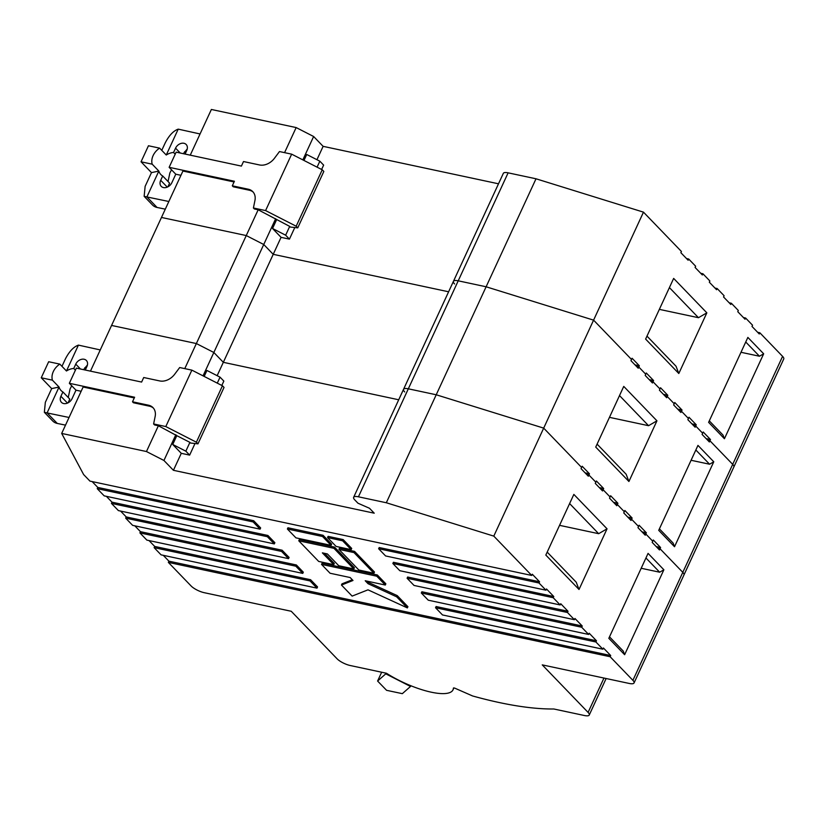 <?xml version="1.0" encoding="UTF-8"?>
<svg xmlns="http://www.w3.org/2000/svg" width="825" height="825" viewBox="0 0 825 825"><rect width="100%" height="100%" fill="white"/><g stroke="black" fill="none" stroke-linecap="round" stroke-linejoin="round"><path stroke-width="1.24" d="M351.151 549.636L351.708 548.429L343.179 539.581L328.113 536.363L327.556 537.57L336.095 546.418L351.151 549.636L342.612 540.788L343.179 539.581M333.754 564.661L322.369 552.863L327.391 553.936L338.776 565.733L353.832 568.951L333.919 548.305L298.774 540.798L318.698 561.443L333.754 564.661L334.311 563.444L324.555 553.327M353.832 568.951L354.399 567.734L334.476 547.088L299.331 539.581L298.774 540.798M92.132 481.573L97.783 487.431L253.688 520.73L260.638 527.938L260.081 529.155L104.177 495.856L97.216 488.647L253.131 521.936L260.081 529.155M106.353 496.32L112.004 502.177L267.908 535.477L274.869 542.685L274.312 543.902L118.408 510.603L111.447 503.394L267.352 536.693L274.312 543.902M120.584 511.067L126.235 516.935L282.14 550.223L289.101 557.432L288.533 558.649L132.629 525.36L125.678 518.141L281.583 551.44L288.533 558.649M134.805 525.824L140.467 531.682L296.371 564.97L303.322 572.189L302.765 573.396L146.86 540.107L139.899 532.898L295.804 566.187L302.765 573.396M149.036 540.571L154.688 546.428L310.592 579.727L317.553 586.936L316.986 588.143L161.081 554.854L154.131 547.645L310.035 580.934L316.986 588.143M163.267 555.318L168.919 561.175L610.696 655.524L603.426 647.986L602.858 649.192L442.489 614.945L435.538 607.736L595.908 641.984L596.465 640.767L589.194 633.229L588.637 634.446L428.268 600.198L421.307 592.989L581.677 627.237L582.244 626.02L574.963 618.482L574.406 619.699L414.037 585.451L407.086 578.243L567.456 612.49L568.012 611.273L560.742 603.735L560.185 604.952L399.816 570.704L392.855 563.485L553.224 597.733L553.781 596.527L546.511 588.988L545.954 590.195L385.584 555.947L378.634 548.738L539.003 582.986L539.56 581.769L532.29 574.231L531.723 575.448L89.946 481.109L83.624 474.55L61.679 433.434L83.119 387.018L134.279 397.939M435.538 607.736L436.095 606.53L596.465 640.767M421.307 592.989L421.874 591.773L582.244 626.02M407.086 578.243L407.643 577.026L568.012 611.273M392.855 563.485L393.422 562.279L553.781 596.527M378.634 548.738L379.191 547.532L539.56 581.769M354.554 551.378L339.498 548.161L338.941 549.378L358.854 570.023L373.911 573.241L374.478 572.024L354.554 551.378L353.997 552.585L338.941 549.378M352.306 579.769L342.014 583.832L341.457 585.049L352.131 596.104L368.002 589.834L407.344 607.901L407.911 606.684L397.238 595.619L368.62 582.481L367.393 581.212M407.344 607.901L396.681 596.836L368.063 583.698L365.217 580.748L385.296 585.038L385.853 583.822L377.324 574.973L322.101 563.186L321.533 564.393L330.072 573.241L350.151 577.531L352.997 580.48L341.457 585.049M323.091 535.291L287.956 527.783L287.389 529L295.927 537.848L331.073 545.346L331.629 544.139L323.091 535.291L322.534 536.498L287.389 529M100.258 349.934L78.478 345.128A13.994 10.622 -44 0 0 78.416 345.118L66.464 370.992L59.823 364.114L48.665 361.732L41.25 377.778L52.408 380.17A13.994 10.622 136 0 1 59.823 364.114M85.295 370.033L86.914 366.517A7.002 5.311 -44 0 0 86.378 360.473A7.002 5.311 -44 0 0 75.756 364.134L73.755 368.466A13.994 10.622 -44 0 0 66.464 370.992M69.052 417.471L47.149 412.943A13.994 10.622 136 0 1 47.087 412.923L44.354 412.304L45.334 402.342L51.686 388.596L41.25 377.778M47.087 412.923L59.049 387.049A13.994 10.622 -44 0 0 61.05 390.524A13.994 10.622 -44 0 0 62.906 391.957L60.906 396.289A7.002 5.311 -44 0 0 61.442 402.342A7.002 5.311 -44 0 0 72.064 398.671L75.983 390.184L81.149 391.287M204.177 376.427L206.941 370.456L220.048 377.159L223.843 381.088L221.822 385.45M65.515 425.133L57.265 423.431A13.994 10.622 136 0 1 52.738 420.998L44.354 412.304M176.808 435.672L189.915 442.375L185.852 451.172L172.734 444.469L176.808 435.672L158.379 425.752L154.564 424.937L153.615 423.957L155.141 416.501A13.994 10.622 136 0 0 152.986 407.622A13.994 10.622 136 0 0 148.521 405.199L132.505 401.785L133.454 402.765L149.469 406.189A13.994 10.622 136 0 1 153.44 408.127M189.915 442.375L190.544 443.035L197.969 443.84L224.039 387.41L222.451 385.78L196.381 442.2L197.969 443.84M196.381 442.2L165.794 426.556L153.615 423.957M220.048 377.159L217.284 383.13M165.794 426.556L191.864 370.136L179.685 367.537L174.663 374.241A13.994 10.622 -44 0 1 159.73 380.933L143.715 377.52L141.611 382.068L76.354 368.125L69.341 383.295L75.983 390.184M191.864 370.136L222.451 385.78M175.859 434.692L163.938 460.474L173.425 470.302L181.273 453.317L172.734 444.469M181.273 453.317L189.647 455.111L185.852 451.172M84.789 367.733L86.212 368.032M194.999 443.51L189.647 455.111M61.968 366.341L65.453 358.803C69.3 351.388 73.621 346.83 78.416 345.118M52.408 380.17L59.049 387.049L51.686 388.596M73.755 368.466L75.405 370.177M62.906 391.957L69.795 399.104L68.083 402.817M68.248 397.495L70.084 388.915L71.723 385.77M132.505 401.785L134.609 397.238L69.341 383.295M83.511 369.662L87.44 364.98M609.5 636.838L623.236 651.08L624.628 654.71L608.819 638.323L648.068 553.389L663.877 569.776L659.68 572.21L645.944 557.978M641.19 568.27L659.68 572.21M624.628 654.71L663.877 569.776M154.688 546.428L154.131 547.645M310.592 579.727L310.035 580.934M168.919 561.175L168.352 562.392L610.129 656.731L610.696 655.524M97.783 487.431L97.216 488.647M253.688 520.73L253.131 521.936M112.004 502.177L111.447 503.394M267.908 535.477L267.352 536.693M126.235 516.935L125.678 518.141M282.14 550.223L281.583 551.44M140.467 531.682L139.899 532.898M296.371 564.97L295.804 566.187M531.723 575.448L493.793 536.116L543.685 428.123L581.625 467.455L581.068 468.672L588.338 476.211L588.895 474.994L586.719 474.53L588.895 474.994L595.856 482.213L588.895 474.994L589.452 473.787L582.182 466.249L581.625 467.455L543.685 428.123L436.219 394.773L536.013 178.788L508.118 172.838L458.226 280.82L486.111 286.78L593.587 320.141L486.111 286.78L458.226 280.82A10.498 3.114 -155.2 0 0 453.441 281.335A10.498 3.114 24.8 0 1 458.226 280.82L408.323 388.812L436.219 394.773L386.317 502.755L358.432 496.805A10.498 3.114 -155.2 0 0 353.636 497.31A10.498 3.114 -155.2 0 0 354.802 499.929L357.968 503.209L369.497 508.272L374.23 513.191L173.425 470.302M595.289 483.419L602.559 490.957L603.127 489.751L600.94 489.287L603.127 489.751L610.077 496.959L603.127 489.751L603.683 488.534L596.413 480.996L595.289 483.419M609.52 498.176L616.791 505.715L617.347 504.498L615.172 504.034L617.347 504.498L624.308 511.706L617.347 504.498L617.915 503.281L610.634 495.743L609.52 498.176M623.741 512.923L631.012 520.462L631.579 519.245L629.393 518.781L631.579 519.245L638.529 526.453L631.579 519.245L632.136 518.028L624.865 510.489L623.741 512.923M637.972 527.67L645.243 535.208L645.8 533.992L643.624 533.528L645.8 533.992L652.761 541.21L645.8 533.992L646.367 532.785L639.097 525.247L637.972 527.67M652.193 542.417L659.474 549.955L660.031 548.749L657.855 548.274L660.031 548.749L682.791 572.344A10.498 3.114 24.8 0 1 683.956 574.963A10.498 3.114 -155.2 0 0 682.791 572.344L660.031 548.749L660.588 547.532L653.317 539.993L652.193 542.417M569.611 503.57L598.672 533.692L607.045 528.815L573.849 494.402L545.82 555.07L579.016 589.483L576.242 582.223L547.192 552.1M607.045 528.815L579.016 589.483M559.556 525.339L598.672 533.692M168.352 562.392L191.122 585.987A10.498 3.114 -155.2 0 0 204.229 592.69L291.246 611.273L337.085 658.804A10.498 3.114 -155.2 0 0 350.192 665.507L386.451 673.252A47.582 14.107 -155.2 0 0 452.997 689.865A47.582 14.107 -155.2 0 0 453.399 688.143A1.753 0.516 24.8 0 1 453.41 688.081A1.753 0.516 24.8 0 1 455.111 688.298L472.581 695.96A215.717 63.948 -155.2 0 0 553.792 708.984L584.471 715.533A10.498 3.114 -155.2 0 0 589.256 715.017A10.498 3.114 -155.2 0 0 588.091 712.408L603.962 678.057M588.091 712.408L542.252 664.878L629.269 683.461A10.498 3.114 -155.2 0 0 634.054 682.945A10.498 3.114 -155.2 0 0 632.899 680.336L610.129 656.731M358.432 496.805L408.323 388.812A10.498 3.114 -155.2 0 0 403.538 389.328A10.498 3.114 24.8 0 1 408.323 388.812L436.219 394.773L543.685 428.123L643.479 212.149L536.013 178.788M377.592 681.038L386.585 690.319L402.332 693.66L410.52 686.462L385.78 673.839L377.592 681.038L381.666 672.231M385.78 673.839L386.09 673.169M410.52 686.462L410.85 685.73M90.461 371.147L111.571 325.442L196.36 343.551L258.173 209.777L289.709 226.401L285.646 235.197L272.539 228.494L276.602 219.697M217.15 375.674L223.328 362.319L213.84 352.481L196.36 343.551L184.779 368.62M203.043 375.849L263.742 244.499L273.219 254.327L448.604 291.782L273.219 254.327L223.328 362.319L398.712 399.774L223.328 362.319L213.84 352.481L196.36 343.551L111.571 325.442L161.473 217.449L246.263 235.558L263.742 244.499L275.653 218.718M493.793 536.116L386.317 502.755M545.954 590.195L539.003 582.986M560.185 604.952L553.224 597.733M574.406 619.699L567.456 612.49M588.637 634.446L581.677 627.237M602.858 649.192L595.908 641.984M163.938 460.474L146.458 451.533L158.379 425.752M61.679 433.434L146.458 451.533M373.911 573.241L353.997 552.585M333.919 548.305L334.476 547.088M396.681 596.836L397.238 595.619M368.063 583.698L368.62 582.481M385.296 585.038L376.757 576.19L377.324 574.973M376.757 576.19L321.533 564.393M342.612 540.788L327.556 537.57M331.073 545.346L322.534 536.498M656.226 546.604L660.588 547.532M642.005 531.847L646.367 532.785M627.773 517.1L632.136 518.028M613.553 502.353L617.915 503.281M599.321 487.606L603.683 488.534M585.1 472.849L589.452 473.787M508.118 172.838A10.498 3.114 24.8 0 0 503.332 173.353L403.538 389.328A10.498 3.114 -155.2 0 0 404.704 391.937M709.923 440.756L707.747 440.292L709.923 440.756L732.693 464.351A10.498 3.114 24.8 0 1 733.848 466.971A10.498 3.114 -155.2 0 0 732.693 464.351L709.923 440.756L709.366 441.973L702.096 434.435L702.653 433.218L695.702 426.009L693.526 425.545L695.702 426.009L695.145 427.216L687.864 419.677L688.432 418.471L681.471 411.262L679.295 410.788L681.471 411.262L680.914 412.469L673.643 404.931L674.2 403.724L667.25 396.505L665.063 396.041L667.25 396.505L666.683 397.722L659.412 390.184L659.979 388.967L653.018 381.758L650.842 381.294L653.018 381.758L652.462 382.975L645.191 375.437L645.748 374.22L638.798 367.012L636.611 366.548L638.798 367.012L638.23 368.218L630.96 360.68L631.527 359.473L593.587 320.141L631.527 359.473L632.084 358.256L639.354 365.795L638.798 367.012L645.748 374.22L646.305 373.003L653.586 380.542L653.018 381.758L659.979 388.967L660.536 387.76L667.807 395.299L667.25 396.505L674.2 403.724L674.768 402.507L682.038 410.046L681.471 411.262L688.432 418.471L688.988 417.254L696.259 424.793L695.702 426.009L702.653 433.218L703.22 432.001L710.49 439.539L709.923 440.756M659.402 528.856L673.138 543.097L674.52 546.727L713.769 461.783L709.583 464.228L695.846 449.986M674.52 546.727L658.721 530.331L697.96 445.397L713.769 461.783M609.458 417.347L648.563 425.7L656.947 420.822L623.752 386.409L595.722 447.078L628.918 481.491L626.144 474.231L597.083 444.118M656.947 420.822L628.918 481.491M619.513 395.577L648.563 425.7M691.092 460.278L709.583 464.228M706.128 438.611L710.49 439.539M691.897 423.864L696.259 424.793M677.676 409.118L682.038 410.046M663.444 394.36L667.807 395.299M649.223 379.613L653.586 380.542M634.992 364.867L639.354 365.795M200.052 133.959L178.282 129.154A13.994 10.622 -44 0 0 178.21 129.143L166.258 155.017L159.617 148.139L148.459 145.757L141.044 161.803L152.202 164.185A13.994 10.622 136 0 1 159.617 148.139M185.089 154.058L186.708 150.542A7.002 5.311 -44 0 0 186.172 144.488A7.002 5.311 -44 0 0 175.56 148.16L173.559 152.491A13.994 10.622 -44 0 0 166.258 155.017M168.847 201.496L146.943 196.958A13.994 10.622 136 0 1 146.881 196.948L144.148 196.329L145.128 186.368L151.48 172.621L141.044 161.803M146.881 196.948L158.843 171.074A13.994 10.622 -44 0 0 160.844 174.549A13.994 10.622 -44 0 0 162.7 175.983L160.7 180.314A7.002 5.311 -44 0 0 161.236 186.368A7.002 5.311 -44 0 0 171.858 182.696L175.777 174.199L180.943 175.302M303.971 160.452L306.735 154.481L319.842 161.184L323.637 165.113L321.626 169.476M165.309 209.158L157.059 207.457A13.994 10.622 136 0 1 152.532 205.023L144.148 196.329M289.709 226.401L290.338 227.05L297.763 227.855L323.833 171.435L322.245 169.795L296.175 226.215L297.763 227.855M296.175 226.215L265.588 210.581L253.409 207.983L254.358 208.962L258.173 209.777M319.842 161.184L317.078 167.155M265.588 210.581L291.658 154.162L279.479 151.553L274.457 158.266A13.994 10.622 -44 0 1 259.524 164.959L243.509 161.535L241.405 166.093L176.148 152.151L169.135 167.32L175.777 174.199M291.658 154.162L322.245 169.795M234.073 181.964L182.913 171.043L161.473 217.449L246.263 235.558L263.742 244.499L273.219 254.327L281.067 237.342L272.539 228.494M281.067 237.342L289.441 239.126L285.646 235.197M184.594 151.748L186.017 152.058M294.793 227.535L289.441 239.126M161.762 150.367L165.248 142.828C169.094 135.413 173.415 130.845 178.21 129.143M152.202 164.185L158.843 171.074L151.48 172.621M173.559 152.491L175.199 154.193M162.7 175.983L169.589 183.129L167.877 186.832M168.042 181.521L169.878 172.941L171.528 169.795M253.409 207.983L254.935 200.516A13.994 10.622 136 0 0 252.78 191.648A13.994 10.622 136 0 0 248.315 189.224L232.299 185.811L234.403 181.252L169.135 167.32M232.299 185.811L233.248 186.79L249.263 190.214A13.994 10.622 136 0 1 253.234 192.153M183.305 153.677L187.234 148.995M709.304 420.863L723.03 435.105L724.422 438.735L708.613 422.348L747.863 337.415L763.672 353.801L759.474 356.235L745.738 341.993M740.984 352.285L759.474 356.235M724.422 438.735L763.672 353.801M643.479 212.149L681.419 251.481L680.862 252.697L688.132 260.236L688.689 259.019L686.513 258.555M688.689 259.019L695.65 266.228L695.083 267.444L702.353 274.983L702.921 273.766L700.734 273.302M702.921 273.766L709.871 280.985L709.314 282.191L716.585 289.73L717.142 288.523L714.966 288.059M717.142 288.523L724.102 295.732L723.535 296.948L730.816 304.487L731.373 303.27L729.197 302.806M731.373 303.27L738.323 310.478L737.767 311.695L745.037 319.234L745.594 318.017L743.418 317.553M745.594 318.017L752.555 325.225L751.998 326.442L759.268 333.981L759.825 332.764L757.649 332.3M669.415 287.595L698.466 317.707L706.85 312.84L673.654 278.417L645.614 339.085L678.81 373.508L676.036 366.248L646.986 336.126M706.85 312.84L678.81 373.508M659.35 309.365L698.466 317.707M632.899 680.336L782.585 356.369A10.498 3.114 24.8 0 1 783.75 358.978L634.054 682.945M453.441 281.335A10.498 3.114 -155.2 0 0 454.596 283.955M190.255 155.162L211.375 109.467L296.154 127.566L313.634 136.507L323.122 146.345L498.506 183.8M284.573 152.646L296.154 127.566M782.585 356.369L759.825 332.764M316.944 159.699L323.122 146.345M302.837 159.875L313.634 136.507M47.149 412.943L57.265 423.431M75.756 364.134L80.458 369.002M60.906 396.289L67.475 403.095M148.521 405.199L149.469 406.189M146.943 196.958L157.059 207.457M175.56 148.16L180.252 153.027M160.7 180.314L167.269 187.12M248.315 189.224L249.263 190.214M606.127 678.521L589.256 715.017M403.538 389.328L353.636 497.31M452.997 689.865L453.884 687.947"/></g></svg>
